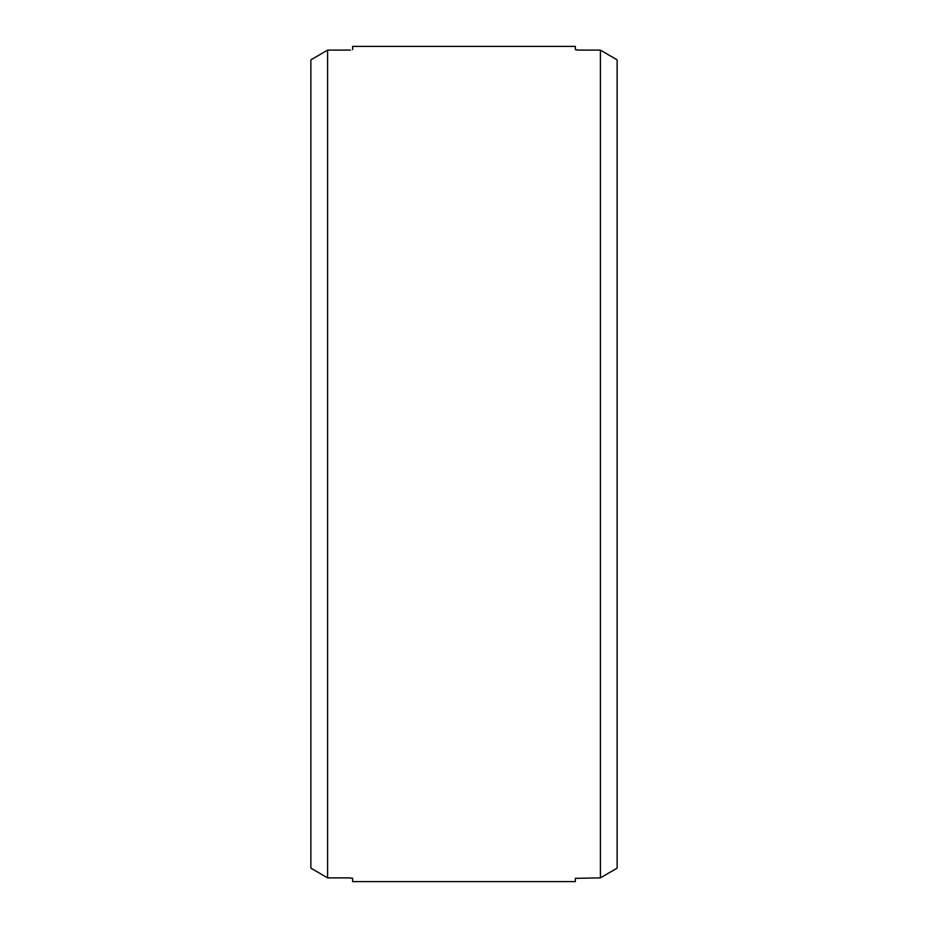 <?xml version="1.0" encoding="UTF-8"?>
<svg xmlns="http://www.w3.org/2000/svg" width="928" height="928" viewBox="0 0 928 928"><rect width="100%" height="100%" fill="white"/><g stroke="black" fill="none" stroke-linecap="round" stroke-linejoin="round"><path stroke-width="1.39" d="M310.88 868.144L327.584 877.876L310.88 868.144L310.88 59.856L327.584 50.124L310.88 59.856M352.35 878.166L348.928 877.876L352.64 878.352L352.64 881.6L575.36 881.6L575.36 878.352L600.416 877.876L600.416 50.124L617.12 59.856L600.416 50.124L577.564 50.089M348.928 877.876L327.584 877.876L327.584 50.124L350.413 50.089M579.072 50.124L575.36 49.648L575.36 46.4L352.64 46.4L352.64 49.648M617.12 868.144L600.416 877.876L617.12 868.144L617.12 59.856"/></g></svg>
